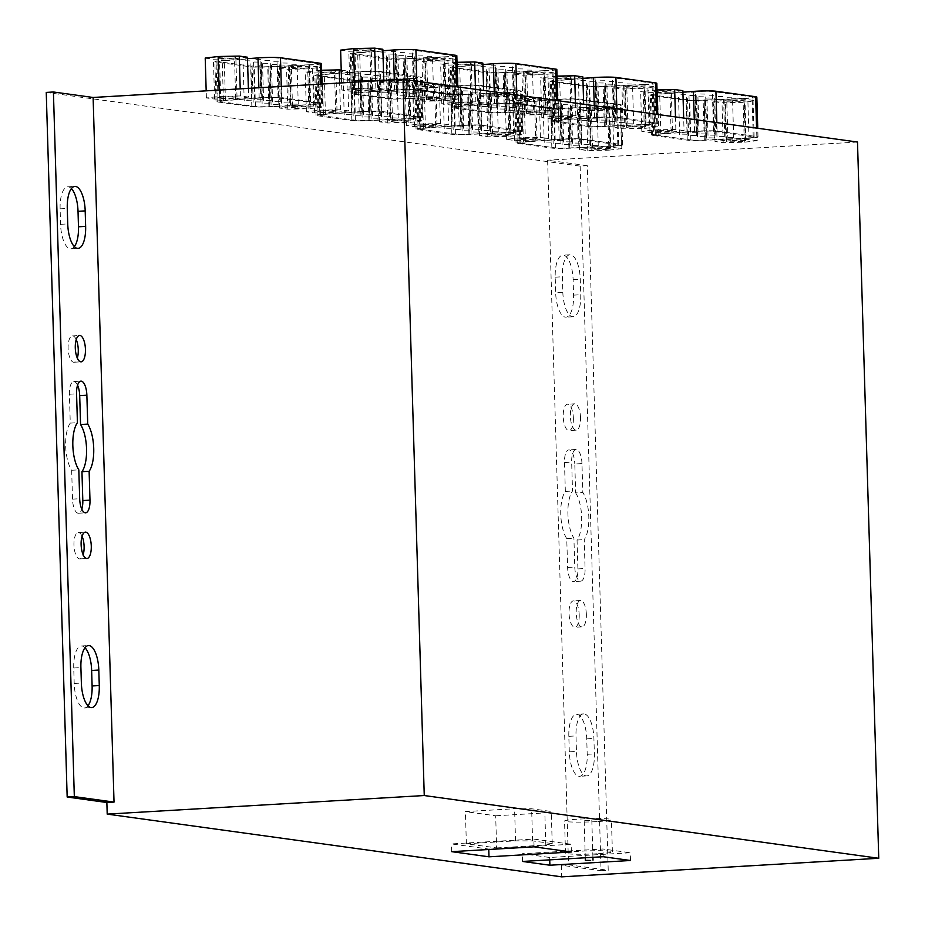 <?xml version="1.0" encoding="UTF-8"?>
<svg xmlns="http://www.w3.org/2000/svg" width="925" height="925" viewBox="0 0 925 925"><rect width="100%" height="100%" fill="white"/><g stroke="black" fill="none" stroke-linecap="round" stroke-linejoin="round"><path stroke-width="0.69" stroke-dasharray="4.62 3.47" d="M630.492 860.493L630.26 852.757L549.658 857.475L522.336 853.706L602.95 848.988L630.26 852.757M549.727 859.857L549.658 857.475M603.181 856.723L602.95 848.988M522.567 861.452L522.336 853.706M597.955 853.729A23.449 1.63 178.3 0 0 612.385 851.798A23.449 1.63 178.3 0 0 588.89 850.85A23.449 1.63 178.3 0 0 565.499 853.185A23.449 1.63 178.3 0 0 597.955 853.729M571.384 851.983L571.153 844.247L488.758 849.069L451.446 843.924L533.841 839.091L571.153 844.247M534.072 846.837L533.841 839.091M451.678 851.659L451.446 843.924M496.632 847.913L545.808 845.034L552.225 843.612L532.58 840.906L515.537 840.86L466.362 843.739L496.632 847.913L495.684 815.781L465.414 811.607L514.577 808.728L531.632 808.774L551.265 811.479L544.848 812.902L495.684 815.781M532.58 840.906L531.632 808.774M552.225 843.612L551.265 811.479M515.537 840.86L514.577 808.728M466.362 843.739L465.414 811.607M589.456 820.556L584.161 820.475L589.456 820.556M597.007 821.597A23.449 1.63 -1.7 0 1 564.551 821.053A23.449 1.63 -1.7 0 1 587.942 818.718A23.449 1.63 -1.7 0 1 611.425 819.666A23.449 1.63 -1.7 0 1 597.007 821.597M545.808 845.034L544.848 812.902M409.197 53.823L414.573 53.916L409.197 53.823M410.376 93.703L415.753 93.795L410.376 93.703M400.236 52.586L405.613 52.679L400.236 52.586M401.427 92.465L406.803 92.558L401.427 92.465M407.705 56.552L413.07 56.645L407.705 56.552M408.885 96.431L414.261 96.524L408.885 96.431M418.158 55.061L423.523 55.153L418.158 55.061M419.337 94.94L424.714 95.032L419.337 94.94M431.27 59.304A9.516 0.659 178.3 0 0 425.408 60.09A9.516 0.659 178.3 0 0 434.947 60.472A9.516 0.659 178.3 0 0 444.428 59.524A9.516 0.659 178.3 0 0 431.27 59.304M432.449 99.183A9.516 0.659 -1.7 0 1 445.619 99.403A9.516 0.659 -1.7 0 1 436.126 100.351A9.516 0.659 -1.7 0 1 426.598 99.969A9.516 0.659 -1.7 0 1 432.449 99.183M457.216 99.252L449.03 98.119L427.917 98.559L414.99 100.12L423.176 101.241L444.289 100.813L457.216 99.252L456.037 59.373L443.11 60.934L421.997 61.374L413.81 60.241L426.737 58.68L447.85 58.24L456.037 59.373M444.289 100.813L443.11 60.934M449.03 98.119L447.85 58.24M427.917 98.559L426.737 58.68M414.99 100.12L413.81 60.241M423.176 101.241L421.997 61.374M358.079 49.198A9.516 0.659 178.3 0 0 352.228 49.985A9.516 0.659 178.3 0 0 361.756 50.366A9.516 0.659 178.3 0 0 371.249 49.418A9.516 0.659 178.3 0 0 358.079 49.198M359.27 89.078A9.516 0.659 -1.7 0 1 372.428 89.297A9.516 0.659 -1.7 0 1 362.947 90.245A9.516 0.659 -1.7 0 1 353.419 89.864A9.516 0.659 -1.7 0 1 359.27 89.078M384.037 89.147L375.851 88.014L354.738 88.453L341.811 90.014L349.997 91.147L371.11 90.708L384.037 89.147L383.771 80.44M371.11 90.708L369.931 50.84L348.817 51.268L340.631 50.135M382.846 49.268L369.931 50.84M375.851 88.014L375.631 80.914M354.738 88.453L354.553 82.152M341.811 90.014L341.603 82.915M349.997 91.147L348.817 51.268M444.023 56.853A11.643 0.809 178.3 0 0 452.938 55.801A11.643 0.809 178.3 0 0 452.047 55.512L412.319 50.031A11.643 0.809 178.3 0 0 395.449 50.147L359.686 52.748A11.643 0.809 178.3 0 0 354.159 53.604A11.643 0.809 178.3 0 0 355.061 53.893L389.656 58.668A11.643 0.809 178.3 0 0 403.127 58.749L444.023 56.853L445.203 96.732L404.306 98.628A11.643 0.809 -1.7 0 1 390.836 98.547L356.241 93.772A11.643 0.809 -1.7 0 1 355.35 93.483A11.643 0.809 -1.7 0 1 360.866 92.627L396.64 90.026A11.643 0.809 -1.7 0 1 413.51 89.91L453.227 95.391A11.643 0.809 -1.7 0 1 454.129 95.68A11.643 0.809 -1.7 0 1 445.203 96.732M446.104 96.963A15.528 1.087 178.3 0 0 458.002 95.564A15.528 1.087 178.3 0 0 456.811 95.182L417.083 89.69A15.528 1.087 178.3 0 0 394.593 89.852L358.819 92.454A15.528 1.087 178.3 0 0 351.465 93.598A15.528 1.087 178.3 0 0 352.656 93.98L387.263 98.755A15.528 1.087 178.3 0 0 405.208 98.859L446.104 96.963L444.925 57.096L404.028 58.98A15.528 1.087 -1.7 0 1 386.072 58.876L351.477 54.101A15.528 1.087 -1.7 0 1 350.286 53.719A15.528 1.087 -1.7 0 1 357.64 52.575L382.892 50.748M456.823 55.685A15.528 1.087 -1.7 0 1 444.925 57.096M398.744 55.315L404.121 55.407L398.744 55.315M399.935 95.194L405.3 95.287L399.935 95.194M427.107 56.298L432.484 56.39L427.107 56.298M428.287 96.177L433.663 96.269L428.287 96.177M380.834 52.852L386.211 52.933L380.834 52.852M382.013 92.72L387.39 92.812L382.013 92.72M389.795 54.078L395.16 54.17L389.795 54.078M390.974 93.957L396.351 94.049L390.974 93.957M391.287 51.349L396.663 51.442L391.287 51.349M392.466 91.228L397.842 91.321L392.466 91.228M273.777 61.767L279.153 61.859L273.777 61.767M274.968 101.646L280.333 101.727L274.968 101.646M264.827 60.53L270.204 60.622L264.827 60.53M266.007 100.409L271.383 100.49L266.007 100.409M272.285 64.496L277.662 64.588L272.285 64.496M273.465 104.375L278.841 104.456L273.465 104.375M282.738 63.004L288.114 63.097L282.738 63.004M283.917 102.872L289.294 102.964L283.917 102.872M295.85 67.236A9.516 0.659 178.3 0 0 289.999 68.022A9.516 0.659 178.3 0 0 299.527 68.404A9.516 0.659 178.3 0 0 309.008 67.467A9.516 0.659 178.3 0 0 295.85 67.236M297.029 107.115A9.516 0.659 -1.7 0 1 310.199 107.335A9.516 0.659 -1.7 0 1 300.706 108.283A9.516 0.659 -1.7 0 1 291.178 107.901A9.516 0.659 -1.7 0 1 297.029 107.115M321.796 107.184L313.61 106.063L292.497 106.491L279.581 108.052L287.767 109.185L308.881 108.757L321.796 107.184L320.617 67.317L307.69 68.878L286.577 69.306L278.39 68.184L291.317 66.612L312.43 66.184L320.617 67.317M308.881 108.757L307.69 68.878M313.61 106.063L312.43 66.184M292.497 106.491L291.317 66.612M279.581 108.052L278.39 68.184M287.767 109.185L286.577 69.306M222.671 57.142A9.516 0.659 178.3 0 0 216.82 57.928A9.516 0.659 178.3 0 0 226.347 58.31A9.516 0.659 178.3 0 0 235.829 57.362A9.516 0.659 178.3 0 0 222.671 57.142M223.85 97.021A9.516 0.659 -1.7 0 1 237.02 97.241A9.516 0.659 -1.7 0 1 227.527 98.189A9.516 0.659 -1.7 0 1 217.999 97.807A9.516 0.659 -1.7 0 1 223.85 97.021M248.617 97.09L240.431 95.957L219.317 96.385L206.402 97.957L214.588 99.079L235.69 98.651L248.617 97.09L248.363 88.372M235.69 98.651L234.511 58.772L213.398 59.212L205.211 58.078M247.438 57.211L234.511 58.772M240.431 95.957L240.222 88.858M219.317 96.385L219.133 90.083M206.402 97.957L206.183 90.847M214.588 99.079L213.398 59.212M308.603 64.796A11.643 0.809 178.3 0 0 317.529 63.732A11.643 0.809 178.3 0 0 316.627 63.455L276.91 57.963A11.643 0.809 178.3 0 0 260.041 58.09L224.266 60.692A11.643 0.809 178.3 0 0 218.751 61.547A11.643 0.809 178.3 0 0 219.641 61.825L254.236 66.6A11.643 0.809 178.3 0 0 267.707 66.681L308.603 64.796L309.783 104.664L268.886 106.56A11.643 0.809 -1.7 0 1 255.427 106.479L220.821 101.704A11.643 0.809 -1.7 0 1 219.93 101.426A11.643 0.809 -1.7 0 1 225.446 100.571L261.22 97.969A11.643 0.809 -1.7 0 1 278.09 97.842L317.818 103.323A11.643 0.809 -1.7 0 1 318.709 103.612A11.643 0.809 -1.7 0 1 309.783 104.664M310.696 104.907A15.528 1.087 178.3 0 0 322.594 103.496A15.528 1.087 178.3 0 0 321.391 103.114L281.674 97.634A15.528 1.087 178.3 0 0 259.173 97.796L223.411 100.397A15.528 1.087 178.3 0 0 216.045 101.542A15.528 1.087 178.3 0 0 217.248 101.912L251.843 106.687A15.528 1.087 178.3 0 0 269.799 106.803L310.696 104.907L309.505 65.028L268.608 66.924A15.528 1.087 -1.7 0 1 250.663 66.82L216.057 62.044A15.528 1.087 -1.7 0 1 214.866 61.663A15.528 1.087 -1.7 0 1 222.22 60.518L247.472 58.68M321.403 63.617A15.528 1.087 -1.7 0 1 309.505 65.028M263.336 63.258L268.701 63.351L263.336 63.258M264.515 103.138L269.892 103.23L264.515 103.138M291.687 64.241L297.064 64.322L291.687 64.241M292.878 104.109L298.255 104.201L292.878 104.109M245.414 60.784L250.791 60.877L245.414 60.784M246.605 100.663L251.982 100.756L246.605 100.663M254.375 62.021L259.752 62.114L254.375 62.021M255.554 101.9L260.931 101.993L255.554 101.9M255.867 59.293L261.243 59.385L255.867 59.293M257.058 99.172L262.423 99.264L257.058 99.172M509.201 67.629L514.577 67.722L509.201 67.629M510.38 107.508L515.757 107.601L510.38 107.508M500.24 66.392L505.617 66.484L500.24 66.392M501.431 106.271L506.808 106.363L501.431 106.271M507.709 70.358L513.074 70.45L507.709 70.358M508.889 110.237L514.265 110.329L508.889 110.237M518.162 68.866L523.527 68.959L518.162 68.866M519.341 108.745L524.718 108.838L519.341 108.745M531.274 73.11A9.516 0.659 178.3 0 0 525.412 73.896A9.516 0.659 178.3 0 0 534.939 74.277A9.516 0.659 178.3 0 0 544.432 73.329A9.516 0.659 178.3 0 0 531.274 73.11M532.453 112.977A9.516 0.659 -1.7 0 1 545.611 113.208A9.516 0.659 -1.7 0 1 536.13 114.157A9.516 0.659 -1.7 0 1 526.602 113.775A9.516 0.659 -1.7 0 1 532.453 112.977M557.22 113.058L549.034 111.925L527.921 112.353L514.994 113.925L523.18 115.047L544.293 114.619L557.22 113.058L556.041 73.179L543.114 74.74L522.001 75.179L513.814 74.046L526.741 72.485L547.843 72.046L556.041 73.179M544.293 114.619L543.114 74.74M549.034 111.925L547.843 72.046M527.921 112.353L526.741 72.485M514.994 113.925L513.814 74.046M523.18 115.047L522.001 75.179M458.083 63.004A9.516 0.659 178.3 0 0 452.233 63.79A9.516 0.659 178.3 0 0 461.76 64.172A9.516 0.659 178.3 0 0 471.253 63.224A9.516 0.659 178.3 0 0 458.083 63.004M459.274 102.883A9.516 0.659 -1.7 0 1 472.432 103.103A9.516 0.659 -1.7 0 1 462.951 104.051A9.516 0.659 -1.7 0 1 453.423 103.669A9.516 0.659 -1.7 0 1 459.274 102.883M484.041 102.953L475.855 101.819L454.742 102.259L441.815 103.82L450.001 104.953L471.114 104.513L484.041 102.953L483.659 90.442M471.114 104.513L469.935 64.634L448.822 65.074L440.635 63.941L457.019 62.31M482.85 63.073L469.935 64.634M475.855 101.819L475.473 89.32M454.742 102.259L453.551 62.38M441.815 103.82L440.635 63.941M450.001 104.953L448.822 65.074M544.027 70.658A11.643 0.809 178.3 0 0 552.942 69.606A11.643 0.809 178.3 0 0 552.052 69.317L512.323 63.837A11.643 0.809 178.3 0 0 495.453 63.952L459.69 66.554A11.643 0.809 178.3 0 0 454.163 67.409A11.643 0.809 178.3 0 0 455.065 67.698L489.66 72.474A11.643 0.809 178.3 0 0 503.131 72.555L544.027 70.658L545.207 110.537L504.31 112.422A11.643 0.809 -1.7 0 1 490.84 112.353L456.245 107.566A11.643 0.809 -1.7 0 1 455.354 107.288A11.643 0.809 -1.7 0 1 460.87 106.433L496.644 103.831A11.643 0.809 -1.7 0 1 513.514 103.716L553.231 109.196A11.643 0.809 -1.7 0 1 554.133 109.474A11.643 0.809 -1.7 0 1 545.207 110.537M546.108 110.769A15.528 1.087 178.3 0 0 558.006 109.358A15.528 1.087 178.3 0 0 556.815 108.988L517.087 103.496A15.528 1.087 178.3 0 0 494.597 103.658L458.823 106.259A15.528 1.087 178.3 0 0 451.469 107.404A15.528 1.087 178.3 0 0 452.66 107.786L487.267 112.561A15.528 1.087 178.3 0 0 505.212 112.665L546.108 110.769L544.929 70.89L504.033 72.786A15.528 1.087 -1.7 0 1 486.076 72.682L451.481 67.907A15.528 1.087 -1.7 0 1 450.29 67.525A15.528 1.087 -1.7 0 1 457.644 66.38L482.896 64.553M556.827 69.491A15.528 1.087 -1.7 0 1 544.929 70.89M498.748 69.121L504.125 69.213L498.748 69.121M499.939 109L505.304 109.092L499.939 109M527.111 70.103L532.488 70.196L527.111 70.103M528.291 109.983L533.667 110.075L528.291 109.983M480.838 66.646L486.215 66.739L480.838 66.646M482.017 106.525L487.394 106.618L482.017 106.525M489.799 67.883L495.164 67.976L489.799 67.883M490.978 107.763L496.355 107.855L490.978 107.763M491.291 65.155L496.667 65.247L491.291 65.155M492.47 105.034L497.847 105.126L492.47 105.034M373.781 75.573L379.158 75.665L373.781 75.573M374.972 115.44L380.337 115.532L374.972 115.44M364.832 74.335L370.208 74.428L364.832 74.335M366.011 114.203L371.387 114.295L366.011 114.203M372.289 78.301L377.666 78.394L372.289 78.301M373.469 118.169L378.845 118.261L373.469 118.169M382.742 76.81L388.118 76.891L382.742 76.81M383.921 116.677L389.298 116.77L383.921 116.677M395.854 81.042A9.516 0.659 178.3 0 0 390.003 81.828A9.516 0.659 178.3 0 0 399.531 82.209A9.516 0.659 178.3 0 0 409.012 81.273A9.516 0.659 178.3 0 0 395.854 81.042M397.033 120.921A9.516 0.659 -1.7 0 1 410.203 121.14A9.516 0.659 -1.7 0 1 400.71 122.088A9.516 0.659 -1.7 0 1 391.183 121.707A9.516 0.659 -1.7 0 1 397.033 120.921M421.8 120.99L413.614 119.868L392.501 120.296L379.585 121.857L387.772 122.99L408.885 122.551L421.8 120.99L420.621 81.123L407.694 82.683L386.581 83.111L378.394 81.978L391.321 80.417L412.434 79.989L420.621 81.123M408.885 122.551L407.694 82.683M413.614 119.868L412.434 79.989M392.501 120.296L391.321 80.417M379.585 121.857L378.394 81.978M387.772 122.99L386.581 83.111M322.675 70.948A9.516 0.659 178.3 0 0 316.824 71.734A9.516 0.659 178.3 0 0 326.352 72.115A9.516 0.659 178.3 0 0 335.833 71.167A9.516 0.659 178.3 0 0 322.675 70.948M323.854 110.815A9.516 0.659 -1.7 0 1 337.024 111.046A9.516 0.659 -1.7 0 1 327.531 111.983A9.516 0.659 -1.7 0 1 318.003 111.601A9.516 0.659 -1.7 0 1 323.854 110.815M348.621 110.896L340.435 109.763L319.322 110.191L306.395 111.752L314.592 112.885L335.694 112.457L348.621 110.896L347.442 71.017L334.515 72.578L313.402 73.006L305.215 71.884L321.599 70.242M335.694 112.457L334.515 72.578M341.221 70.161L347.442 71.017M340.435 109.763L339.637 83.019M319.322 110.191L318.142 70.323M306.395 111.752L305.215 71.884M314.592 112.885L313.402 73.006M408.607 78.602A11.643 0.809 178.3 0 0 417.533 77.538A11.643 0.809 178.3 0 0 416.632 77.261L376.914 71.768A11.643 0.809 178.3 0 0 360.033 71.896L324.27 74.497A11.643 0.809 178.3 0 0 318.755 75.353A11.643 0.809 178.3 0 0 319.645 75.63L354.24 80.406A11.643 0.809 178.3 0 0 367.711 80.487L408.607 78.602L409.787 118.469L368.89 120.366A11.643 0.809 -1.7 0 1 355.431 120.285L320.825 115.509A11.643 0.809 -1.7 0 1 319.934 115.22A11.643 0.809 -1.7 0 1 325.45 114.365L361.224 111.763A11.643 0.809 -1.7 0 1 378.094 111.648L417.822 117.128A11.643 0.809 -1.7 0 1 418.713 117.417A11.643 0.809 -1.7 0 1 409.787 118.469M410.7 118.712A15.528 1.087 178.3 0 0 422.598 117.302A15.528 1.087 178.3 0 0 421.395 116.92L381.678 111.439A15.528 1.087 178.3 0 0 359.178 111.601L323.415 114.203A15.528 1.087 178.3 0 0 316.049 115.336A15.528 1.087 178.3 0 0 317.252 115.718L351.847 120.493A15.528 1.087 178.3 0 0 369.803 120.608L410.7 118.712L409.509 78.833L368.613 80.729A15.528 1.087 -1.7 0 1 350.667 80.625L316.061 75.838A15.528 1.087 -1.7 0 1 314.87 75.468A15.528 1.087 -1.7 0 1 322.224 74.324L357.998 71.722A15.528 1.087 -1.7 0 1 380.487 71.56L420.216 77.041A15.528 1.087 -1.7 0 1 421.407 77.422A15.528 1.087 -1.7 0 1 409.509 78.833M363.328 77.064L368.705 77.157L363.328 77.064M364.519 116.943L369.896 117.024L364.519 116.943M391.691 78.035L397.068 78.128L391.691 78.035M392.882 117.914L398.247 118.007L392.882 117.914M345.418 74.59L350.795 74.682L345.418 74.59M346.609 114.469L351.986 114.561L346.609 114.469M354.379 75.827L359.756 75.919L354.379 75.827M355.558 115.706L360.935 115.787L355.558 115.706M355.871 73.098L361.247 73.191L355.871 73.098M357.062 112.977L362.427 113.058L357.062 112.977M609.205 81.435L614.582 81.527L609.205 81.435M610.384 121.314L615.761 121.406L610.384 121.314M600.244 80.198L605.621 80.29L600.244 80.198M601.435 120.077L606.812 120.169L601.435 120.077M607.713 84.163L613.078 84.256L607.713 84.163M608.893 124.043L614.269 124.135L608.893 124.043M618.154 82.672L623.531 82.764L618.154 82.672M619.345 122.551L624.722 122.632L619.345 122.551M631.266 86.915A9.516 0.659 178.3 0 0 625.416 87.702A9.516 0.659 178.3 0 0 634.943 88.083A9.516 0.659 178.3 0 0 644.436 87.135A9.516 0.659 178.3 0 0 631.266 86.915M632.457 126.783A9.516 0.659 -1.7 0 1 645.615 127.014A9.516 0.659 -1.7 0 1 636.134 127.951A9.516 0.659 -1.7 0 1 626.607 127.569A9.516 0.659 -1.7 0 1 632.457 126.783M657.224 126.864L649.038 125.731L627.925 126.158L614.998 127.719L623.184 128.852L644.297 128.425L657.224 126.864L656.033 86.985L643.118 88.546L622.005 88.973L613.818 87.852L626.745 86.291L647.847 85.852L656.033 86.985M644.297 128.425L643.118 88.546M649.038 125.731L647.847 85.852M627.925 126.158L626.745 86.291M614.998 127.719L613.818 87.852M623.184 128.852L622.005 88.973M558.087 76.81A9.516 0.659 178.3 0 0 552.237 77.596A9.516 0.659 178.3 0 0 561.764 77.977A9.516 0.659 178.3 0 0 571.257 77.029A9.516 0.659 178.3 0 0 558.087 76.81M559.278 116.689A9.516 0.659 -1.7 0 1 572.436 116.908A9.516 0.659 -1.7 0 1 562.955 117.857A9.516 0.659 -1.7 0 1 553.416 117.475A9.516 0.659 -1.7 0 1 559.278 116.689M584.045 116.758L575.859 115.625L554.746 116.064L541.819 117.625L550.005 118.747L571.118 118.319L584.045 116.758L583.663 104.248M571.118 118.319L569.939 78.44L548.826 78.879L540.639 77.746L557.023 76.116M582.854 76.879L569.939 78.44M575.859 115.625L575.477 103.114M554.746 116.064L553.555 76.185M541.819 117.625L540.639 77.746M550.005 118.747L548.826 78.879M644.02 84.464A11.643 0.809 178.3 0 0 652.946 83.412A11.643 0.809 178.3 0 0 652.056 83.123L612.327 77.642A11.643 0.809 178.3 0 0 595.457 77.758L559.694 80.359A11.643 0.809 178.3 0 0 554.168 81.215A11.643 0.809 178.3 0 0 555.069 81.504L589.664 86.279A11.643 0.809 178.3 0 0 603.135 86.36L644.02 84.464L645.211 124.343L604.314 126.228A11.643 0.809 -1.7 0 1 590.844 126.147L556.249 121.372A11.643 0.809 -1.7 0 1 555.358 121.094A11.643 0.809 -1.7 0 1 560.874 120.238L596.637 117.637A11.643 0.809 -1.7 0 1 613.518 117.51L653.235 123.002A11.643 0.809 -1.7 0 1 654.137 123.279A11.643 0.809 -1.7 0 1 645.211 124.343M646.112 124.574A15.528 1.087 178.3 0 0 658.01 123.164A15.528 1.087 178.3 0 0 656.819 122.794L617.091 117.302A15.528 1.087 178.3 0 0 594.602 117.463L558.827 120.065A15.528 1.087 178.3 0 0 551.473 121.21A15.528 1.087 178.3 0 0 552.664 121.591L587.271 126.367A15.528 1.087 178.3 0 0 605.216 126.471L646.112 124.574L644.933 84.695L604.037 86.592A15.528 1.087 -1.7 0 1 586.08 86.487L551.485 81.712A15.528 1.087 -1.7 0 1 550.294 81.331A15.528 1.087 -1.7 0 1 557.648 80.186L582.9 78.348M656.831 83.296A15.528 1.087 -1.7 0 1 644.933 84.695M598.753 82.926L604.129 83.019L598.753 82.926M599.932 122.805L605.308 122.898L599.932 122.805M627.115 83.909L632.492 84.002L627.115 83.909M628.295 123.788L633.671 123.869L628.295 123.788M580.842 80.452L586.219 80.544L580.842 80.452M582.022 120.331L587.398 120.423L582.022 120.331M589.803 81.689L595.168 81.782L589.803 81.689M590.982 121.568L596.359 121.661L590.982 121.568M591.295 78.96L596.671 79.053L591.295 78.96M592.474 118.839L597.851 118.932L592.474 118.839M473.785 89.378L479.162 89.459L473.785 89.378M474.976 129.246L480.341 129.338L474.976 129.246M464.836 88.141L470.201 88.222L464.836 88.141M466.015 128.008L471.392 128.101L466.015 128.008M472.293 92.107L477.67 92.188L472.293 92.107M473.473 131.974L478.849 132.067L473.473 131.974M482.746 90.604L488.123 90.696L482.746 90.604M483.925 130.483L489.302 130.575L483.925 130.483M495.858 94.847A9.516 0.659 178.3 0 0 490.007 95.633A9.516 0.659 178.3 0 0 499.535 96.015A9.516 0.659 178.3 0 0 509.016 95.067A9.516 0.659 178.3 0 0 495.858 94.847M497.037 134.726A9.516 0.659 -1.7 0 1 510.207 134.946A9.516 0.659 -1.7 0 1 500.714 135.894A9.516 0.659 -1.7 0 1 491.187 135.513A9.516 0.659 -1.7 0 1 497.037 134.726M521.804 134.796L513.618 133.662L492.505 134.102L479.589 135.663L487.776 136.796L508.877 136.357L521.804 134.796L520.625 94.917L507.698 96.489L486.585 96.917L478.398 95.784L491.325 94.223L512.438 93.795L520.625 94.917M508.877 136.357L507.698 96.489M513.618 133.662L512.438 93.795M492.505 134.102L491.325 94.223M479.589 135.663L478.398 95.784M487.776 136.796L486.585 96.917M422.679 84.753A9.516 0.659 178.3 0 0 416.817 85.539A9.516 0.659 178.3 0 0 426.356 85.921A9.516 0.659 178.3 0 0 435.837 84.973A9.516 0.659 178.3 0 0 422.679 84.753M423.858 124.621A9.516 0.659 -1.7 0 1 437.028 124.852A9.516 0.659 -1.7 0 1 427.535 125.788A9.516 0.659 -1.7 0 1 418.007 125.407A9.516 0.659 -1.7 0 1 423.858 124.621M448.625 124.702L440.439 123.568L419.326 123.996L406.399 125.557L414.585 126.69L435.698 126.263L448.625 124.702L447.446 84.823L434.519 86.383L413.406 86.811L405.219 85.69L418.146 84.117L439.248 83.689L447.446 84.823M435.698 126.263L434.519 86.383M440.439 123.568L439.248 83.689M419.326 123.996L418.146 84.117M406.399 125.557L405.219 85.69M414.585 126.69L413.406 86.811M508.611 92.396A11.643 0.809 178.3 0 0 517.538 91.344A11.643 0.809 178.3 0 0 516.636 91.055L476.918 85.574A11.643 0.809 178.3 0 0 460.037 85.701L424.274 88.303A11.643 0.809 178.3 0 0 418.748 89.158A11.643 0.809 178.3 0 0 419.649 89.436L454.244 94.211A11.643 0.809 178.3 0 0 467.715 94.292L508.611 92.396L509.791 132.275L468.894 134.171A11.643 0.809 -1.7 0 1 455.435 134.09L420.829 129.315A11.643 0.809 -1.7 0 1 419.938 129.026A11.643 0.809 -1.7 0 1 425.454 128.17L461.228 125.569A11.643 0.809 -1.7 0 1 478.098 125.453L517.827 130.934A11.643 0.809 -1.7 0 1 518.717 131.223A11.643 0.809 -1.7 0 1 509.791 132.275M510.704 132.518A15.528 1.087 178.3 0 0 522.602 131.107A15.528 1.087 178.3 0 0 521.399 130.726L481.682 125.245A15.528 1.087 178.3 0 0 459.182 125.407L423.419 128.008A15.528 1.087 178.3 0 0 416.053 129.142A15.528 1.087 178.3 0 0 417.244 129.523L451.851 134.298A15.528 1.087 178.3 0 0 469.808 134.403L510.704 132.518L509.513 92.639L468.617 94.535A15.528 1.087 -1.7 0 1 450.672 94.419L416.065 89.644A15.528 1.087 -1.7 0 1 414.874 89.274A15.528 1.087 -1.7 0 1 422.228 88.129L458.002 85.528A15.528 1.087 -1.7 0 1 480.491 85.366L520.22 90.847A15.528 1.087 -1.7 0 1 521.411 91.228A15.528 1.087 -1.7 0 1 509.513 92.639M463.333 90.87L468.709 90.962L463.333 90.87M464.523 130.737L469.9 130.83L464.523 130.737M491.695 91.841L497.072 91.933L491.695 91.841M492.886 131.72L498.251 131.812L492.886 131.72M445.422 88.395L450.799 88.488L445.422 88.395M446.613 128.274L451.978 128.355L446.613 128.274M454.383 89.632L459.76 89.725L454.383 89.632M455.562 129.512L460.939 129.593L455.562 129.512M455.875 86.904L461.251 86.996L455.875 86.904M457.066 126.771L462.431 126.864L457.066 126.771M709.209 95.24L714.586 95.333L709.209 95.24M710.388 135.119L715.765 135.2L710.388 135.119M700.248 94.003L705.625 94.096L700.248 94.003M701.439 133.882L706.804 133.975L701.439 133.882M707.718 97.969L713.082 98.062L707.718 97.969M708.897 137.848L714.273 137.941L708.897 137.848M718.158 96.477L723.535 96.57L718.158 96.477M719.349 136.357L724.726 136.438L719.349 136.357M731.27 100.721A9.516 0.659 178.3 0 0 725.42 101.507A9.516 0.659 178.3 0 0 734.947 101.889A9.516 0.659 178.3 0 0 744.44 100.941A9.516 0.659 178.3 0 0 731.27 100.721M732.461 140.588A9.516 0.659 -1.7 0 1 745.619 140.82A9.516 0.659 -1.7 0 1 736.138 141.756A9.516 0.659 -1.7 0 1 726.611 141.375A9.516 0.659 -1.7 0 1 732.461 140.588M757.228 140.669L749.042 139.536L727.929 139.964L715.002 141.525L723.188 142.658L744.301 142.23L757.228 140.669L756.037 100.79L743.122 102.351L722.009 102.779L713.822 101.657L726.749 100.085L747.851 99.657L756.037 100.79M744.301 142.23L743.122 102.351M749.042 139.536L747.851 99.657M727.929 139.964L726.749 100.085M715.002 141.525L713.822 101.657M723.188 142.658L722.009 102.779M658.091 90.615A9.516 0.659 178.3 0 0 652.241 91.402A9.516 0.659 178.3 0 0 661.768 91.783A9.516 0.659 178.3 0 0 671.261 90.835A9.516 0.659 178.3 0 0 658.091 90.615M659.282 130.494A9.516 0.659 -1.7 0 1 672.44 130.714A9.516 0.659 -1.7 0 1 662.959 131.662A9.516 0.659 -1.7 0 1 653.42 131.281A9.516 0.659 -1.7 0 1 659.282 130.494M684.049 130.564L675.851 129.431L654.75 129.87L641.823 131.431L650.009 132.553L671.122 132.125L684.049 130.564L683.668 118.053M671.122 132.125L669.931 92.246L648.83 92.685L640.643 91.552L657.028 89.922M682.858 90.685L669.931 92.246M675.851 129.431L675.481 116.92M654.75 129.87L653.559 89.991M641.823 131.431L640.643 91.552M650.009 132.553L648.83 92.685M744.024 98.27A11.643 0.809 178.3 0 0 752.95 97.206A11.643 0.809 178.3 0 0 752.06 96.928L712.331 91.448A11.643 0.809 178.3 0 0 695.461 91.563L659.687 94.165A11.643 0.809 178.3 0 0 654.172 95.021A11.643 0.809 178.3 0 0 655.073 95.298L689.668 100.085A11.643 0.809 178.3 0 0 703.139 100.154L744.024 98.27L745.215 138.137L704.318 140.033A11.643 0.809 -1.7 0 1 690.848 139.953L656.253 135.177A11.643 0.809 -1.7 0 1 655.351 134.9A11.643 0.809 -1.7 0 1 660.878 134.044L696.641 131.442A11.643 0.809 -1.7 0 1 713.522 131.315L753.239 136.808A11.643 0.809 -1.7 0 1 754.141 137.085A11.643 0.809 -1.7 0 1 745.215 138.137M746.117 138.38A15.528 1.087 178.3 0 0 758.014 136.969A15.528 1.087 178.3 0 0 756.823 136.588L717.095 131.107A15.528 1.087 178.3 0 0 694.606 131.269L658.831 133.871A15.528 1.087 178.3 0 0 651.478 135.015A15.528 1.087 178.3 0 0 652.668 135.385L687.275 140.161A15.528 1.087 178.3 0 0 705.22 140.276L746.117 138.38L744.937 98.501L704.041 100.397A15.528 1.087 -1.7 0 1 686.084 100.293L651.489 95.518A15.528 1.087 -1.7 0 1 650.287 95.136A15.528 1.087 -1.7 0 1 657.652 93.992L682.904 92.153M756.835 97.09A15.528 1.087 -1.7 0 1 744.937 98.501M698.757 96.732L704.133 96.824L698.757 96.732M699.936 136.611L705.312 136.703L699.936 136.611M727.119 97.715L732.496 97.807L727.119 97.715M728.299 137.582L733.675 137.675L728.299 137.582M680.846 94.257L686.223 94.35L680.846 94.257M682.026 134.137L687.402 134.229L682.026 134.137M689.807 95.495L695.172 95.587L689.807 95.495M690.987 135.374L696.363 135.466L690.987 135.374M691.299 92.766L696.675 92.858L691.299 92.766M692.478 132.645L697.855 132.737L692.478 132.645M46.25 92.419L580.148 166.118L587.317 165.691L608.222 870.298L568.528 864.817L547.612 160.21L587.317 165.691M857.498 142.045L547.612 160.21M608.881 150.162L621.808 148.601L613.622 147.468L592.509 147.907L579.593 149.468L587.78 150.602L608.881 150.162L607.702 110.283L586.589 110.723L578.403 109.589L591.329 108.028L612.442 107.601L620.629 108.722L607.702 110.283M535.702 140.068L548.629 138.496L540.443 137.374L519.33 137.802L506.403 139.363L514.589 140.496L535.702 140.068L534.523 100.189L513.41 100.617L505.223 99.484L518.15 97.923L539.252 97.495L547.438 98.628L534.523 100.189M610.708 146.323A15.528 1.087 178.3 0 0 622.606 144.913A15.528 1.087 178.3 0 0 621.403 144.531L581.686 139.051A15.528 1.087 178.3 0 0 559.186 139.213L523.423 141.803A15.528 1.087 178.3 0 0 516.058 142.947A15.528 1.087 178.3 0 0 517.248 143.329L551.855 148.104A15.528 1.087 178.3 0 0 569.812 148.208L610.708 146.323L609.517 106.444L568.621 108.341A15.528 1.087 -1.7 0 1 550.676 108.225L516.069 103.45A15.528 1.087 -1.7 0 1 514.878 103.068A15.528 1.087 -1.7 0 1 522.232 101.935L558.006 99.333A15.528 1.087 -1.7 0 1 580.495 99.172L620.224 104.652A15.528 1.087 -1.7 0 1 621.415 105.034A15.528 1.087 -1.7 0 1 609.517 106.444M573.789 103.172L579.166 103.265L573.789 103.172M574.98 143.051L580.345 143.144L574.98 143.051M564.84 101.947L570.205 102.027L564.84 101.947M566.019 141.814L571.396 141.907L566.019 141.814M572.298 105.901L577.674 105.993L572.298 105.901M573.477 145.78L578.853 145.873L573.477 145.78M582.75 104.409L588.127 104.502L582.75 104.409M583.929 144.288L589.306 144.381L583.929 144.288M595.862 108.653A9.516 0.659 178.3 0 0 590.011 109.439A9.516 0.659 178.3 0 0 599.539 109.821A9.516 0.659 178.3 0 0 609.02 108.873A9.516 0.659 178.3 0 0 595.862 108.653M597.041 148.532A9.516 0.659 -1.7 0 1 610.211 148.752A9.516 0.659 -1.7 0 1 600.718 149.7A9.516 0.659 -1.7 0 1 591.191 149.318A9.516 0.659 -1.7 0 1 597.041 148.532M621.808 148.601L620.629 108.722M613.622 147.468L612.442 107.601M592.509 147.907L591.329 108.028M579.593 149.468L578.403 109.589M587.78 150.602L586.589 110.723M522.683 98.547A9.516 0.659 178.3 0 0 516.821 99.333A9.516 0.659 178.3 0 0 526.348 99.715A9.516 0.659 178.3 0 0 535.841 98.778A9.516 0.659 178.3 0 0 522.683 98.547M523.862 138.426A9.516 0.659 -1.7 0 1 537.02 138.646A9.516 0.659 -1.7 0 1 527.539 139.594A9.516 0.659 -1.7 0 1 518.012 139.213A9.516 0.659 -1.7 0 1 523.862 138.426M548.629 138.496L547.438 98.628M540.443 137.374L539.252 97.495M519.33 137.802L518.15 97.923M506.403 139.363L505.223 99.484M514.589 140.496L513.41 100.617M608.615 106.202A11.643 0.809 178.3 0 0 617.542 105.149A11.643 0.809 178.3 0 0 616.64 104.86L576.923 99.38A11.643 0.809 178.3 0 0 560.041 99.495L524.278 102.097A11.643 0.809 178.3 0 0 518.752 102.953A11.643 0.809 178.3 0 0 519.653 103.242L554.248 108.017A11.643 0.809 178.3 0 0 567.719 108.098L608.615 106.202L609.795 146.081L568.898 147.977A11.643 0.809 -1.7 0 1 555.439 147.896L520.833 143.121A11.643 0.809 -1.7 0 1 519.942 142.832A11.643 0.809 -1.7 0 1 525.458 141.976L561.232 139.374A11.643 0.809 -1.7 0 1 578.102 139.259L617.819 144.739A11.643 0.809 -1.7 0 1 618.721 145.028A11.643 0.809 -1.7 0 1 609.795 146.081M563.337 104.675L568.713 104.756L563.337 104.675M564.528 144.543L569.904 144.635L564.528 144.543M591.699 105.647L597.076 105.739L591.699 105.647M592.89 145.526L598.255 145.618L592.89 145.526M545.426 102.201L550.803 102.293L545.426 102.201M546.617 142.068L551.982 142.161L546.617 142.068M554.387 103.438L559.764 103.531L554.387 103.438M555.567 143.306L560.943 143.398L555.567 143.306M555.879 100.709L561.255 100.79L555.879 100.709M557.07 140.577L562.435 140.669L557.07 140.577M581.964 463.575A13.389 5.111 86.6 0 0 576.032 449.492A13.389 5.111 86.6 0 0 571.662 462.153L572.517 491.025A27.183 10.372 86.6 0 0 567.915 513.884A27.183 10.372 86.6 0 0 573.916 538.188L574.772 567.071A13.389 5.111 86.6 0 0 580.703 581.154A13.389 5.111 86.6 0 0 585.074 568.493L584.218 539.61A27.183 10.372 86.6 0 0 588.82 516.763A27.183 10.372 86.6 0 0 582.819 492.447L581.964 463.575L574.795 463.992L575.651 492.875L582.819 492.447M575.651 492.875A27.183 10.372 -93.4 0 1 581.652 517.179A27.183 10.372 -93.4 0 1 577.05 540.027L577.905 568.91A13.389 5.111 -93.4 0 1 573.546 581.571A13.389 5.111 -93.4 0 1 567.615 567.488L566.748 538.604A27.183 10.372 -93.4 0 1 560.758 514.3A27.183 10.372 -93.4 0 1 565.348 491.453L564.493 462.569A13.389 5.111 -93.4 0 1 568.863 449.908A13.389 5.111 -93.4 0 1 574.795 463.992M565.348 491.453L572.517 491.025M566.748 538.604L573.916 538.188M577.05 540.027L584.218 539.61M562.828 292.254A23.298 8.892 86.6 0 0 573.142 316.743A23.298 8.892 86.6 0 0 580.738 294.717L580.276 279.234A23.298 8.892 86.6 0 0 569.962 254.745A23.298 8.892 86.6 0 0 562.365 276.76L562.828 292.254L555.659 292.67L555.208 277.188A23.298 8.892 -93.4 0 1 562.793 255.161A23.298 8.892 -93.4 0 1 573.118 279.651L573.569 295.144A23.298 8.892 -93.4 0 1 565.984 317.159A23.298 8.892 -93.4 0 1 555.659 292.67M586.357 614.362A13.204 5.041 86.6 0 0 580.518 600.475A13.204 5.041 86.6 0 0 576.252 613.946A13.204 5.041 86.6 0 0 582.056 626.838A13.204 5.041 86.6 0 0 586.357 614.362M579.2 614.778A13.204 5.041 -93.4 0 1 574.899 627.254A13.204 5.041 -93.4 0 1 569.095 614.373A13.204 5.041 -93.4 0 1 573.35 600.903A13.204 5.041 -93.4 0 1 579.2 614.778M580.518 417.684A13.204 5.041 86.6 0 0 574.679 403.809A13.204 5.041 86.6 0 0 570.413 417.279A13.204 5.041 86.6 0 0 576.217 430.16A13.204 5.041 86.6 0 0 580.518 417.684M573.361 418.1A13.204 5.041 -93.4 0 1 569.06 430.587A13.204 5.041 -93.4 0 1 563.256 417.695A13.204 5.041 -93.4 0 1 567.511 404.225A13.204 5.041 -93.4 0 1 573.361 418.1M580.148 166.118L601.065 870.726L561.359 865.245L568.528 864.817M601.065 870.726L608.222 870.298M569.291 751.828L568.829 736.335A23.298 8.892 -93.4 0 1 576.425 714.32A23.298 8.892 -93.4 0 1 586.739 738.809L587.202 754.303A23.298 8.892 -93.4 0 1 579.605 776.318A23.298 8.892 -93.4 0 1 569.291 751.828L576.46 751.401A23.298 8.892 86.6 0 0 586.774 775.902A23.298 8.892 86.6 0 0 594.37 753.875L593.908 738.393A23.298 8.892 86.6 0 0 583.582 713.903A23.298 8.892 86.6 0 0 575.998 735.918L576.46 751.401M77.573 385.205A13.389 5.111 86.6 0 0 73.769 381.562A13.389 5.111 86.6 0 0 69.398 394.235L70.265 423.107L77.422 422.69M70.265 423.107A27.183 10.372 86.6 0 0 65.663 445.954A27.183 10.372 86.6 0 0 71.664 470.27L72.52 499.142A13.389 5.111 86.6 0 0 78.452 513.225A13.389 5.111 86.6 0 0 81.805 509.178M71.664 470.27L78.822 469.854M71.398 188.584A23.298 8.892 86.6 0 0 67.698 186.827A23.298 8.892 86.6 0 0 60.113 208.842L60.576 224.324A23.298 8.892 86.6 0 0 70.89 248.813A23.298 8.892 86.6 0 0 74.358 246.628M82.071 536.269A13.204 5.041 86.6 0 0 78.255 532.557A13.204 5.041 86.6 0 0 73.954 545.033A13.204 5.041 86.6 0 0 79.804 558.908A13.204 5.041 86.6 0 0 83.157 554.78M76.232 339.602A13.204 5.041 86.6 0 0 72.416 335.891A13.204 5.041 86.6 0 0 68.115 348.367A13.204 5.041 86.6 0 0 73.965 362.242A13.204 5.041 86.6 0 0 77.318 358.102M85.031 647.743A23.298 8.892 86.6 0 0 81.331 645.974A23.298 8.892 86.6 0 0 73.734 668L74.197 683.482A23.298 8.892 86.6 0 0 84.522 707.972A23.298 8.892 86.6 0 0 87.979 705.787M561.359 865.245L561.706 876.854M453.227 95.391L452.047 55.512M413.51 89.91L412.319 50.031M396.64 90.026L395.449 50.147M360.866 92.627L359.686 52.748M356.241 93.772L355.061 53.893M390.836 98.547L389.656 58.668M404.306 98.628L403.127 58.749M456.811 95.182L456.557 86.707M417.083 89.69L416.84 81.215M394.593 89.852L394.293 79.816M358.819 92.454L357.64 52.575M352.656 93.98L351.477 54.101M387.263 98.755L386.072 58.876M405.208 98.859L404.028 58.98M317.818 103.323L316.627 63.455M278.09 97.842L276.91 57.963M261.22 97.969L260.041 58.09M225.446 100.571L224.266 60.692M220.821 101.704L219.641 61.825M255.427 106.479L254.236 66.6M268.886 106.56L267.707 66.681M321.391 103.114L320.836 84.129M281.674 97.634L281.339 86.441M259.173 97.796L258.884 87.759M223.411 100.397L222.22 60.518M217.248 101.912L216.057 62.044M251.843 106.687L250.663 66.82M269.799 106.803L268.608 66.924M553.231 109.196L552.052 69.317M513.514 103.716L512.323 63.837M496.644 103.831L495.453 63.952M460.87 106.433L459.69 66.554M456.245 107.566L455.065 67.698M490.84 112.353L489.66 72.474M504.31 112.422L503.131 72.555M556.815 108.988L556.561 100.513M517.087 103.496L516.844 95.021M494.597 103.658L494.251 91.91M458.823 106.259L457.644 66.38M452.66 107.786L451.481 67.907M487.267 112.561L486.076 72.682M505.212 112.665L504.033 72.786M417.822 117.128L416.632 77.261M378.094 111.648L376.914 71.768M361.224 111.763L360.033 71.896M325.45 114.365L324.27 74.497M320.825 115.509L319.645 75.63M355.431 120.285L354.24 80.406M368.89 120.366L367.711 80.487M421.395 116.92L420.216 77.041M381.678 111.439L380.487 71.56M359.178 111.601L357.998 71.722M323.415 114.203L322.224 74.324M317.252 115.718L316.061 75.838M351.847 120.493L350.667 80.625M369.803 120.608L368.613 80.729M653.235 123.002L652.056 83.123M613.518 117.51L612.327 77.642M596.637 117.637L595.457 77.758M560.874 120.238L559.694 80.359M556.249 121.372L555.069 81.504M590.844 126.147L589.664 86.279M604.314 126.228L603.135 86.36M656.819 122.794L656.565 114.307M617.091 117.302L616.848 108.826M594.602 117.463L594.255 105.716M558.827 120.065L557.648 80.186M552.664 121.591L551.485 81.712M587.271 126.367L586.08 86.487M605.216 126.471L604.037 86.592M517.827 130.934L516.636 91.055M478.098 125.453L476.918 85.574M461.228 125.569L460.037 85.701M425.454 128.17L424.274 88.303M420.829 129.315L419.649 89.436M455.435 134.09L454.244 94.211M468.894 134.171L467.715 94.292M521.399 130.726L520.22 90.847M481.682 125.245L480.491 85.366M459.182 125.407L458.002 85.528M423.419 128.008L422.228 88.129M417.244 129.523L416.065 89.644M451.851 134.298L450.672 94.419M469.808 134.403L468.617 94.535M753.239 136.808L752.06 96.928M713.522 131.315L712.331 91.448M696.641 131.442L695.461 91.563M660.878 134.044L659.687 94.165M656.253 135.177L655.073 95.298M690.848 139.953L689.668 100.085M704.318 140.033L703.139 100.154M756.823 136.588L756.569 128.112M717.095 131.107L716.852 122.632M694.606 131.269L694.259 119.51M658.831 133.871L657.652 93.992M652.668 135.385L651.489 95.518M687.275 140.161L686.084 100.293M705.22 140.276L704.041 100.397M617.819 144.739L616.64 104.86M578.102 139.259L576.923 99.38M561.232 139.374L560.041 99.495M525.458 141.976L524.278 102.097M520.833 143.121L519.653 103.242M555.439 147.896L554.248 108.017M568.898 147.977L567.719 108.098M621.403 144.531L620.224 104.652M581.686 139.051L580.495 99.172M559.186 139.213L558.006 99.333M523.423 141.803L522.232 101.935M517.248 143.329L516.069 103.45M551.855 148.104L550.676 108.225M569.812 148.208L568.621 108.341M564.493 462.569L571.662 462.153M567.615 567.488L574.772 567.071M577.905 568.91L585.074 568.493M573.569 295.144L580.738 294.717M573.118 279.651L580.276 279.234M555.208 277.188L562.365 276.76M568.829 736.335L575.998 735.918M586.739 738.809L593.908 738.393M587.202 754.303L594.37 753.875M69.398 394.235L76.567 393.807M72.52 499.142L79.677 498.725M60.576 224.324L67.733 223.908M60.113 208.842L67.271 208.426M73.734 668L80.903 667.584M74.197 683.482L81.365 683.066M592.913 857.325L591.815 820.244M585.271 857.776L584.161 820.475M612.385 851.798L611.425 819.666M565.499 853.185L564.551 821.053M415.753 93.795L414.573 53.916M407.994 94.026L406.803 54.147M406.803 92.558L405.613 52.679M399.033 92.789L397.854 52.91M414.261 96.524L413.07 56.645M406.503 96.755L405.312 56.876M424.714 95.032L423.523 55.153M416.944 95.263L415.764 55.384M445.619 99.403L444.428 59.524M426.598 99.969L425.408 60.09M372.428 89.297L371.249 49.418M353.419 89.864L352.228 49.985M454.129 95.68L452.938 55.801M355.35 93.483L354.159 53.604M458.002 95.564L457.748 86.869M351.465 93.598L350.286 53.719M405.3 95.287L404.121 55.407M397.542 95.518L396.363 55.639M433.663 96.269L432.484 56.39M425.905 96.501L424.725 56.622M387.39 92.812L386.211 52.933M379.632 93.043L378.452 53.164M396.351 94.049L395.16 54.17M388.581 94.281L387.402 54.402M397.842 91.321L396.663 51.442M390.084 91.552L388.893 51.673M280.333 101.727L279.153 61.859M272.574 101.958L271.395 62.091M271.383 100.49L270.204 60.622M263.625 100.721L262.434 60.853M278.841 104.456L277.662 64.588M271.083 104.687L269.903 64.819M289.294 102.964L288.114 63.097M281.535 103.195L280.344 63.316M310.199 107.335L309.008 67.467M291.178 107.901L289.999 68.022M237.02 97.241L235.829 57.362M217.999 97.807L216.82 57.928M318.709 103.612L317.529 63.732M219.93 101.426L218.751 61.547M322.594 103.496L322.016 84.059M216.045 101.542L214.866 61.663M269.892 103.23L268.701 63.351M262.122 103.45L260.942 63.582M298.255 104.201L297.064 64.322M290.485 104.432L289.305 64.553M251.982 100.756L250.791 60.877M244.212 100.987L243.032 61.108M260.931 101.993L259.752 62.114M253.173 102.224L251.982 62.345M262.423 99.264L261.243 59.385M254.664 99.484L253.485 59.616M515.757 107.601L514.577 67.722M507.998 107.832L506.808 67.953M506.808 106.363L505.617 66.484M499.038 106.595L497.858 66.716M514.265 110.329L513.074 70.45M506.495 110.561L505.316 70.682M524.718 108.838L523.527 68.959M516.948 109.069L515.768 69.19M545.611 113.208L544.432 73.329M526.602 113.775L525.412 73.896M472.432 103.103L471.253 63.224M453.423 103.669L452.233 63.79M554.133 109.474L552.942 69.606M455.354 107.288L454.163 67.409M558.006 109.358L557.752 100.675M451.469 107.404L450.29 67.525M505.304 109.092L504.125 69.213M497.546 109.323L496.367 69.444M533.667 110.075L532.488 70.196M525.909 110.295L524.718 70.427M487.394 106.618L486.215 66.739M479.636 106.849L478.456 66.97M496.355 107.855L495.164 67.976M488.585 108.086L487.406 68.207M497.847 105.126L496.667 65.247M490.088 105.358L488.897 65.478M380.337 115.532L379.158 75.665M372.578 115.764L371.399 75.885M371.387 114.295L370.208 74.428M363.629 114.527L362.438 74.659M378.845 118.261L377.666 78.394M371.087 118.493L369.896 78.613M389.298 116.77L388.118 76.891M381.539 117.001L380.348 77.122M410.203 121.14L409.012 81.273M391.183 121.707L390.003 81.828M337.024 111.046L335.833 71.167M318.003 111.601L316.824 71.734M418.713 117.417L417.533 77.538M319.934 115.22L318.755 75.353M422.598 117.302L421.407 77.422M316.049 115.336L314.87 75.468M369.896 117.024L368.705 77.157M362.126 117.255L360.947 77.388M398.247 118.007L397.068 78.128M390.489 118.238L389.309 78.359M351.986 114.561L350.795 74.682M344.216 114.793L343.036 74.913M360.935 115.787L359.756 75.919M353.177 116.018L351.986 76.151M362.427 113.058L361.247 73.191M354.668 113.289L353.489 73.422M615.761 121.406L614.582 81.527M608.003 121.626L606.812 81.758M606.812 120.169L605.621 80.29M599.042 120.4L597.862 80.521M614.269 124.135L613.078 84.256M606.499 124.366L605.32 84.487M624.722 122.632L623.531 82.764M616.952 122.863L615.772 82.996M645.615 127.014L644.436 87.135M626.607 127.569L625.416 87.702M572.436 116.908L571.257 77.029M553.416 117.475L552.237 77.596M654.137 123.279L652.946 83.412M555.358 121.094L554.168 81.215M658.01 123.164L657.756 114.48M551.473 121.21L550.294 81.331M605.308 122.898L604.129 83.019M597.55 123.129L596.371 83.25M633.671 123.869L632.492 84.002M625.913 124.1L624.722 84.233M587.398 120.423L586.219 80.544M579.64 120.655L578.46 80.776M596.359 121.661L595.168 81.782M588.589 121.892L587.41 82.013M597.851 118.932L596.671 79.053M590.092 119.163L588.901 79.284M480.341 129.338L479.162 89.459M472.583 129.569L471.403 89.69M471.392 128.101L470.201 88.222M463.633 128.332L462.442 88.453M478.849 132.067L477.67 92.188M471.091 132.298L469.9 92.419M489.302 130.575L488.123 90.696M481.543 130.807L480.353 90.927M510.207 134.946L509.016 95.067M491.187 135.513L490.007 95.633M437.028 124.852L435.837 84.973M418.007 125.407L416.817 85.539M518.717 131.223L517.538 91.344M419.938 129.026L418.748 89.158M522.602 131.107L521.411 91.228M416.053 129.142L414.874 89.274M469.9 130.83L468.709 90.962M462.13 131.061L460.951 91.182M498.251 131.812L497.072 91.933M490.493 132.044L489.313 92.165M451.978 128.355L450.799 88.488M444.22 128.587L443.04 88.719M460.939 129.593L459.76 89.725M453.181 129.824L451.99 89.956M462.431 126.864L461.251 86.996M454.672 127.095L453.493 87.216M715.765 135.2L714.586 95.333M708.007 135.432L706.816 95.564M706.804 133.975L705.625 94.096M699.046 134.194L697.866 94.327M714.273 137.941L713.082 98.062M706.503 138.16L705.324 98.293M724.726 136.438L723.535 96.57M716.956 136.669L715.777 96.801M745.619 140.82L744.44 100.941M726.611 141.375L725.42 101.507M672.44 130.714L671.261 90.835M653.42 131.281L652.241 91.402M754.141 137.085L752.95 97.206M655.351 134.9L654.172 95.021M758.014 136.969L757.76 128.286M651.478 135.015L650.287 95.136M705.312 136.703L704.133 96.824M697.554 136.935L696.375 97.056M733.675 137.675L732.496 97.807M725.917 137.906L724.726 98.027M687.402 134.229L686.223 94.35M679.644 134.46L678.453 94.581M696.363 135.466L695.172 95.587M688.593 135.697L687.414 95.818M697.855 132.737L696.675 92.858M690.096 132.969L688.905 93.09M580.345 143.144L579.166 103.265M572.587 143.375L571.407 103.496M571.396 141.907L570.205 102.027M563.637 142.138L562.446 102.259M578.853 145.873L577.674 105.993M571.095 146.104L569.904 106.225M589.306 144.381L588.127 104.502M581.548 144.612L580.357 104.733M610.211 148.752L609.02 108.873M591.191 149.318L590.011 109.439M537.02 138.646L535.841 98.778M518.012 139.213L516.821 99.333M618.721 145.028L617.542 105.149M519.942 142.832L518.752 102.953M622.606 144.913L621.415 105.034M516.058 142.947L514.878 103.068M569.904 144.635L568.713 104.756M562.134 144.867L560.955 104.987M598.255 145.618L597.076 105.739M590.497 145.849L589.317 105.97M551.982 142.161L550.803 102.293M544.224 142.392L543.044 102.525M560.943 143.398L559.764 103.531M553.185 143.629L551.994 103.75M562.435 140.669L561.255 100.79M554.676 140.901L553.497 101.022M576.032 449.492L568.863 449.908M580.703 581.154L573.546 581.571M573.142 316.743L565.984 317.159M569.962 254.745L562.793 255.161M580.518 600.475L573.35 600.903M582.056 626.838L574.899 627.254M574.679 403.809L567.511 404.225M576.217 430.16L569.06 430.587M583.582 713.903L576.425 714.32M586.774 775.902L579.605 776.318M73.769 381.562L80.938 381.146M78.452 513.225L85.62 512.808M70.89 248.813L78.058 248.397M67.698 186.827L74.867 186.399M79.804 558.908L86.962 558.492M78.255 532.557L85.424 532.141M73.965 362.242L81.134 361.825M72.416 335.891L79.585 335.463M81.331 645.974L88.499 645.558M84.522 707.972L91.679 707.556"/><path stroke-width="1.39" d="M549.889 865.222L522.567 861.452L603.181 856.723L630.492 860.493L549.889 865.222L549.727 859.857M488.99 856.816L451.678 851.659L534.072 846.837L571.384 851.983L488.99 856.816L488.77 849.485M590.647 860.435L585.34 860.343L590.647 860.435M107.207 814.116L561.706 876.854L878.75 858.273L424.251 795.535L107.207 814.116L106.861 802.507L67.167 797.026L74.324 796.61L114.029 802.091L106.861 802.507M383.771 80.44L382.846 49.268L374.66 48.146L375.631 80.914M354.553 82.152L353.558 48.574L374.66 48.146M341.603 82.915L340.631 50.135L353.558 48.574M382.892 50.748L393.414 49.985A15.528 1.087 -1.7 0 1 415.903 49.823L455.632 55.303A15.528 1.087 -1.7 0 1 456.823 55.685L457.748 86.869M248.363 88.372L247.438 57.211L239.251 56.078L240.222 88.858M219.133 90.083L218.138 56.518L239.251 56.078M206.183 90.847L205.211 58.078L218.138 56.518M247.472 58.68L257.994 57.917A15.528 1.087 -1.7 0 1 280.483 57.755L320.212 63.247A15.528 1.087 -1.7 0 1 321.403 63.617L322.016 84.059M483.659 90.442L482.85 63.073L474.664 61.952L475.473 89.32M457.019 62.31L474.664 61.952M482.896 64.553L493.418 63.779A15.528 1.087 -1.7 0 1 515.907 63.628L555.636 69.109A15.528 1.087 -1.7 0 1 556.827 69.491L557.752 100.675M339.637 83.019L339.255 69.884L341.221 70.161M321.599 70.242L339.255 69.884M583.663 104.248L582.854 76.879L574.668 75.746L575.477 103.114M557.023 76.116L574.668 75.746M582.9 78.348L593.422 77.584A15.528 1.087 -1.7 0 1 615.911 77.434L655.64 82.915A15.528 1.087 -1.7 0 1 656.831 83.296L657.756 114.48M683.668 118.053L682.858 90.685L674.672 89.552L675.481 116.92M657.028 89.922L674.672 89.552M682.904 92.153L693.426 91.39A15.528 1.087 -1.7 0 1 715.915 91.228L755.644 96.72A15.528 1.087 -1.7 0 1 756.835 97.09L757.76 128.286M67.167 797.026L46.25 92.419L53.419 91.991L74.324 796.61M424.251 795.535L402.999 79.307L93.113 97.472L53.419 91.991M402.999 79.307L857.498 142.045L878.75 858.273M76.567 393.807A13.389 5.111 -93.4 0 1 80.938 381.146A13.389 5.111 -93.4 0 1 86.869 395.229L87.725 424.113A27.183 10.372 -93.4 0 1 93.726 448.417A27.183 10.372 -93.4 0 1 89.124 471.264L89.979 500.147A13.389 5.111 -93.4 0 1 85.62 512.808A13.389 5.111 -93.4 0 1 79.677 498.725L78.822 469.854A27.183 10.372 -93.4 0 1 72.832 445.538A27.183 10.372 -93.4 0 1 77.422 422.69L76.567 393.807M81.805 509.178A13.389 5.111 86.6 0 0 82.811 500.564L81.955 471.692A27.183 10.372 86.6 0 0 86.557 448.845A27.183 10.372 86.6 0 0 80.556 424.529L79.7 395.646A13.389 5.111 86.6 0 0 77.573 385.205M80.556 424.529L87.725 424.113M81.955 471.692L89.124 471.264M85.643 226.382A23.298 8.892 -93.4 0 1 78.058 248.397A23.298 8.892 -93.4 0 1 67.733 223.908L67.271 208.426A23.298 8.892 -93.4 0 1 74.867 186.399A23.298 8.892 -93.4 0 1 85.193 210.888L85.643 226.382L78.486 226.798L78.024 211.316A23.298 8.892 86.6 0 0 71.398 188.584M74.358 246.628A23.298 8.892 86.6 0 0 78.486 226.798M81.123 544.617A13.204 5.041 -93.4 0 1 85.424 532.141A13.204 5.041 -93.4 0 1 91.228 545.022A13.204 5.041 -93.4 0 1 86.962 558.492A13.204 5.041 -93.4 0 1 81.123 544.617M83.157 554.78A13.204 5.041 86.6 0 0 82.071 536.269M75.283 347.939A13.204 5.041 -93.4 0 1 79.585 335.463A13.204 5.041 -93.4 0 1 85.389 348.343A13.204 5.041 -93.4 0 1 81.134 361.825A13.204 5.041 -93.4 0 1 75.283 347.939M77.318 358.102A13.204 5.041 86.6 0 0 76.232 339.602M87.979 705.787A23.298 8.892 86.6 0 0 92.107 685.957L91.644 670.475A23.298 8.892 86.6 0 0 85.031 647.743M98.813 670.047L99.276 685.541A23.298 8.892 -93.4 0 1 91.679 707.556A23.298 8.892 -93.4 0 1 81.365 683.066L80.903 667.584A23.298 8.892 -93.4 0 1 88.499 645.558A23.298 8.892 -93.4 0 1 98.813 670.047L91.644 670.475M93.113 97.472L114.029 802.091M456.557 86.707L455.632 55.303M416.84 81.215L415.903 49.823M394.293 79.816L393.414 49.985M320.836 84.129L320.212 63.247M281.339 86.441L280.483 57.755M258.884 87.759L257.994 57.917M556.561 100.513L555.636 69.109M516.844 95.021L515.907 63.628M494.251 91.91L493.418 63.779M656.565 114.307L655.64 82.915M616.848 108.826L615.911 77.434M594.255 105.716L593.422 77.584M756.569 128.112L755.644 96.72M716.852 122.632L715.915 91.228M694.259 119.51L693.426 91.39M79.7 395.646L86.869 395.229M82.811 500.564L89.979 500.147M78.024 211.316L85.193 210.888M92.107 685.957L99.276 685.541M593.006 860.123L592.913 857.325M585.34 860.343L585.271 857.776"/></g></svg>
